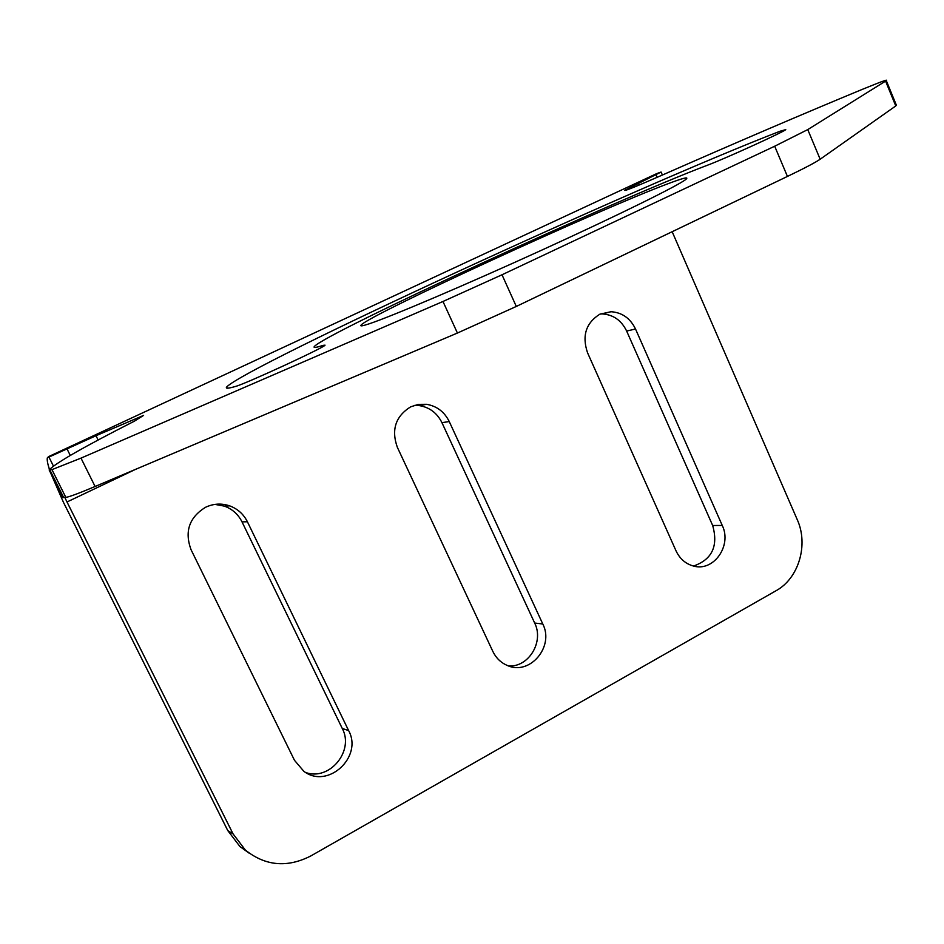<?xml version="1.0" encoding="UTF-8"?>
<svg xmlns="http://www.w3.org/2000/svg" width="944" height="944" viewBox="0 0 944 944"><rect width="100%" height="100%" fill="white"/><g stroke="black" fill="none" stroke-linecap="round" stroke-linejoin="round"><path stroke-width="1.42" d="M369.092 323.839C362.472 326.034 359.817 326.435 361.127 325.031C369.316 314.93 598.838 209.474 668.151 183.679C683.208 177.991 689.167 176.516 686.04 179.254C679.267 185.083 618.58 215.079 541.939 250.054C465.357 285.005 390.899 316.665 369.092 323.839M98.141 440.034L96.005 435.715L143.582 415.407L134.402 421.166C84.287 446.642 55.885 462.867 49.182 469.864L51.955 469.64L65.832 497.382C69.195 496.933 78.954 493.299 95.096 486.49L80.995 458.123L51.955 469.64M693.521 566.046C712.083 559.556 718.467 546.045 712.673 525.501L626.639 331.037C621.423 320.37 613.317 314.671 602.331 313.927L600.301 313.974M599.829 314.199L611.016 311.721C622.096 312.476 630.262 318.246 635.524 329.019L722.254 525.454C732.214 545.715 713.522 572.135 693.309 565.987C685.533 563.804 679.774 558.754 676.022 550.836L587.569 352.832C581.811 335.875 585.894 323.001 599.829 314.199M305.856 772.581C329.786 781.007 354.437 750.81 342.259 728.461L242.006 521.867C238.207 514.315 232.342 509.064 224.412 506.126L214.972 504.391M205.544 507.282C213.415 503.589 221.451 503.117 229.64 505.854C237.64 508.828 243.564 514.138 247.411 521.772L348.631 730.597C363.18 757.041 327.603 789.739 303.791 771.248L294.493 760.321L191.077 549.75C184.351 531.602 189.166 517.442 205.544 507.282M508.745 666.016C528.876 667.219 544.145 641.672 534.67 623.04L441.945 422.676C437.155 413.071 429.673 407.395 419.478 405.625L414.168 405.413M410.64 406.84L418.416 404.374L426.57 404.303C436.86 406.097 444.412 411.832 449.238 421.531L542.788 623.996C554.624 646.758 529.56 676.128 507.093 665.378C500.745 662.594 495.989 657.944 492.839 651.419L397.341 447.303C391.123 429.78 395.56 416.292 410.64 406.84M896.198 104.796L895.762 105.952L820.159 159.229C815.474 162.451 804.571 168.197 787.438 176.434L516.297 306.446L457.415 333.043L95.096 486.49M49.218 470.112L62.847 497.323L65.832 497.382M323.178 345.362L325.043 345.162C324.901 347.239 245.393 383.925 235.599 386.415C228.283 388.562 225.297 388.763 226.654 387.005C246.278 366.154 638.297 185.85 780.015 131.251L785.762 129.623C783.662 131.971 724.827 158.745 707.929 165.035C614.697 200.199 326.022 332.913 314.399 346.46C312.983 348.053 315.91 347.687 323.178 345.362L323.568 346.2M96.005 435.715L47.365 457.805C46.87 459.728 47.566 463.622 49.454 469.522M656.528 173.708L661.095 172.032L624.668 190.334C624.303 191.302 636.598 186.322 661.567 175.395C735.258 142.922 802.235 114.224 862.486 89.291L876.174 83.792C884.363 80.547 887.749 79.497 886.31 80.653L807.757 129.588L774.682 146.226L502.007 274.775L442.972 301.478L80.995 458.123M135.735 469.274L67 501.972L64.829 497.488M50.528 472.732L63.437 502.302L227.775 830.578L239.988 846.603L249.381 853.329M67 501.972L233.05 833.882L245.381 850.072C265.382 866.014 287.165 867.984 310.753 855.984L776.003 590.755C798.754 578.389 808.701 544.747 797.255 519.648L672.163 231.705M626.639 331.037L635.524 329.019M242.006 521.867L247.411 521.772M441.945 422.676L449.238 421.531M780.015 131.251L780.558 132.538M70.281 455.445L67 448.872M48.734 456.66L53.442 466.076M457.415 333.043L442.972 301.478M516.297 306.446L502.007 274.775M787.438 176.434L774.682 146.226M820.159 159.229L807.757 129.588M895.762 105.952L885.59 81.137M638.404 183.183L639.206 185.024M657.059 177.366L655.915 174.723M48.227 456.79L657.508 173.259M233.05 833.882L227.775 830.578M63.708 497.606L49.914 470.053M712.673 525.501L722.254 525.454M342.259 728.461L348.631 730.597M534.67 623.04L542.788 623.996M361.127 325.031L361.505 325.857M611.016 311.721L602.331 313.927M229.64 505.854L224.412 506.126M426.57 404.303L419.478 405.625M226.654 387.005L227.221 388.185M886.31 80.653L896.458 105.409M661.095 172.032L662.393 175.029M245.381 850.072L239.988 846.603"/></g></svg>

